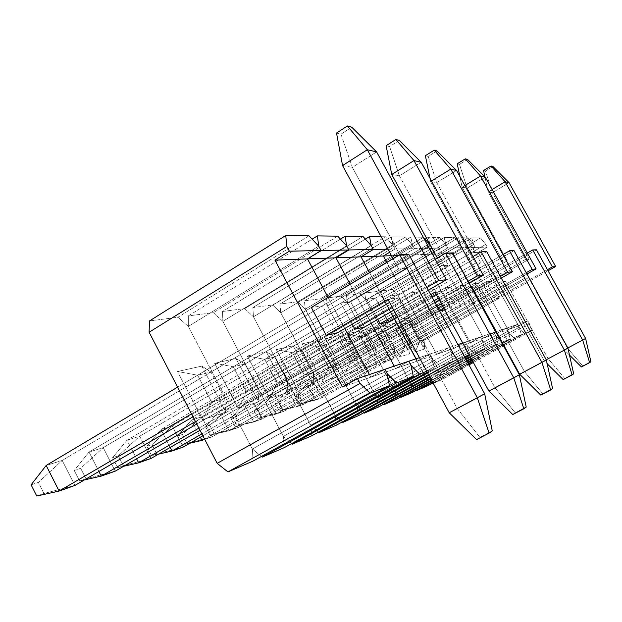 <?xml version="1.0" encoding="UTF-8"?>
<svg xmlns="http://www.w3.org/2000/svg" width="622" height="622" viewBox="0 0 622 622"><rect width="100%" height="100%" fill="white"/><g stroke="black" fill="none" stroke-linecap="round" stroke-linejoin="round"><path stroke-width="0.47" stroke-dasharray="3.11 2.33" d="M370.821 377.181L384.886 369.312L370.821 377.181L342.52 386.985L370.821 377.181L384.886 369.312L370.821 377.181L369.414 374.553L370.821 377.181L369.414 374.553L370.821 377.181L395.553 368.613L408.841 361.203L395.553 368.613L370.821 377.181M387.304 373.814L252.4 449.014L188.334 326.449L318.736 246.125L188.334 326.449L177.946 317.259L149.49 320.944L177.946 317.259L188.334 326.449L318.736 246.125L188.334 326.449L252.4 449.014L188.334 326.449L252.4 449.014L253.053 461.081L252.4 449.014L387.304 373.814L252.4 449.014L261.388 456.478L252.4 449.014L387.304 373.814M328.128 297.448L344.759 328.517L328.128 297.448M308.963 235.792L177.946 317.259L308.963 235.792M201.839 366.101L225.926 412.246L202.578 419.671L177.534 371.497L201.839 366.101L210.99 372.049L322.445 305.837L336.992 333.034L224.721 398.329L210.99 372.049L197.617 375.221L311.327 307.462L322.445 305.837L210.99 372.049L224.721 398.329L336.992 333.034L322.445 305.837L311.327 307.462L197.617 375.221L211.651 402.139L326.208 335.351L211.651 402.139L224.721 398.329L225.926 412.246L201.839 366.101L177.534 371.497L197.617 375.221L210.99 372.049L201.839 366.101M224.721 398.329L211.651 402.139L202.578 419.671L225.926 412.246L224.721 398.329M211.651 402.139L197.617 375.221L177.534 371.497L202.578 419.671L211.651 402.139M411.111 365.417L283.352 436.419L222.847 321.341L346.617 245.838L222.847 321.341L213.362 312.672L188.318 315.914L312.143 239.151L188.318 315.914L188.334 326.449L188.318 315.914L213.362 312.672L222.847 321.341L346.617 245.838L222.847 321.341L283.352 436.419L222.847 321.341L283.352 436.419L284.262 447.638L283.352 436.419L411.111 365.417L283.352 436.419L291.632 443.564L283.352 436.419L411.111 365.417M350.194 284.293L371.132 323.215L350.194 284.293M394.231 366.148L395.553 368.613L408.841 361.203L395.553 368.613L394.231 366.148M337.684 236.158L213.362 312.672L337.684 236.158M236.01 358.505L258.744 401.804L238.226 408.335L214.637 363.256L236.01 358.505L245.029 363.994L350.645 301.717L364.313 327.156L257.974 388.626L245.029 363.994L233.273 366.778L340.918 303.132L350.645 301.717L245.029 363.994L257.974 388.626L364.313 327.156L350.645 301.717L340.918 303.132L233.273 366.778L246.491 391.977L354.89 329.186L246.491 391.977L257.974 388.626L258.744 401.804L236.01 358.505L214.637 363.256L233.273 366.778L245.029 363.994L236.01 358.505M352.207 324.186L340.918 303.132L352.207 324.186M257.974 388.626L246.491 391.977L238.226 408.335L258.744 401.804L257.974 388.626M246.491 391.977L233.273 366.778L214.637 363.256L238.226 408.335L246.491 391.977M429.934 354.066L419.415 357.627L429.934 354.066L432.072 358.023L429.934 354.066L432.072 358.023L310.759 425.269L253.449 316.816L371.194 245.581L253.449 316.816L244.718 308.605L222.52 311.482L340.421 239.12L222.52 311.482L222.847 321.341L222.52 311.482L244.718 308.605L253.449 316.816L371.194 245.581L253.449 316.816L310.759 425.269L253.449 316.816L310.759 425.269L311.863 435.734L310.759 425.269L432.072 358.023L310.759 425.269L318.433 432.119L310.759 425.269L432.072 358.023L439.777 366.226L452.971 361.125L450.678 351.469L448.649 347.729L429.934 354.066L417.346 361.063L429.934 354.066L417.346 361.063L395.553 368.613L417.346 361.063L429.934 354.066L432.072 358.023L439.777 366.226L427.664 372.889L439.777 366.226L452.971 361.125L450.678 351.469L335.204 415.325L280.763 312.78L393.034 245.356L395.032 249.025L389.605 252.275L395.032 249.025L393.034 245.356L385.446 236.764L272.693 304.982L252.874 307.556L365.355 239.105L252.874 307.556L253.449 316.816L252.874 307.556L272.693 304.982L280.763 312.78L272.693 304.982L385.446 236.764L381.154 236.71L385.446 236.764L393.034 245.356L280.763 312.78L393.034 245.356L395.032 249.025L389.605 252.275L395.032 249.025L393.034 245.356L280.763 312.78L335.204 415.325L280.763 312.78L335.204 415.325L336.448 425.137L335.204 415.325L450.678 351.469L335.204 415.325L342.341 421.903L335.204 415.325L450.678 351.469L457.815 359.259L464.478 356.686L457.815 359.259L428.877 375.144L457.815 359.259L450.678 351.469L448.649 347.729L450.678 351.469L448.649 347.729L429.934 354.066M426.778 371.248L434.335 368.333L432.072 358.023L434.335 368.333L426.778 371.248M369.631 272.716L394.371 318.518L369.631 272.716M416.095 358.754L417.346 361.063L416.095 358.754M362.991 236.477L244.718 308.605L362.991 236.477M427.291 372.205L434.335 368.333L427.291 372.205M266.255 351.788L287.784 392.56L269.598 398.344L247.315 355.994L266.255 351.788L275.111 356.88L375.439 298.093L388.338 321.994L287.356 380.058L275.111 356.88L264.692 359.345L366.863 299.345L375.439 298.093L275.111 356.88L287.356 380.058L388.338 321.994L375.439 298.093L366.863 299.345L264.692 359.345L277.187 383.028L380.026 323.782L277.187 383.028L287.356 380.058L287.784 392.56L266.255 351.788L247.315 355.994L264.692 359.345L275.111 356.88L266.255 351.788M377.686 319.428L366.863 299.345L377.686 319.428M287.356 380.058L277.187 383.028L269.598 398.344L287.784 392.56L287.356 380.058M277.187 383.028L264.692 359.345L247.315 355.994L269.598 398.344L277.187 383.028M436.691 354.361L448.649 347.729L436.691 354.361L417.346 361.063L436.691 354.361L448.649 347.729L436.691 354.361L386.876 262.437L436.691 354.361L386.876 262.437L436.691 354.361L453.99 348.374L465.373 342.069L462.714 342.971L465.373 342.069L467.293 345.607L465.373 342.069L467.293 345.607L357.137 406.399L305.293 309.15L412.565 245.154L414.462 248.629L403.359 255.238L453.99 348.374L436.691 354.361M428.55 374.545L452.971 361.125L428.55 374.545M387.918 249.173L414.462 248.629L412.565 245.154L405.513 237.021L297.798 301.732L279.993 304.041L391.285 236.842L405.513 237.021L391.285 236.842L393.034 245.356L391.285 236.842L279.993 304.041L280.763 312.78L279.993 304.041L297.798 301.732L305.293 309.15L297.798 301.732L405.513 237.021L412.565 245.154L305.293 309.15L412.565 245.154L414.462 248.629L403.359 255.238L453.99 348.374L465.373 342.069L453.99 348.374L403.359 255.238L391.456 255.689L403.359 255.238L414.462 248.629L412.565 245.154L305.293 309.15L357.137 406.399L305.293 309.15L357.137 406.399L358.49 415.636L357.137 406.399L467.293 345.607L357.137 406.399L363.808 412.72L357.137 406.399L467.293 345.607L473.948 353.024L484.538 348.926L482.237 340.335L480.402 336.984L465.373 342.069L453.99 348.374L403.359 255.238L421.327 254.553L469.54 342.986L480.402 336.984L482.237 340.335L376.932 398.352L327.452 305.876L430.136 244.975L327.452 305.876L320.454 298.793L304.376 300.877L410.753 237.083L423.217 237.246L410.753 237.083L412.565 245.154L410.753 237.083L304.376 300.877L305.293 309.15L304.376 300.877L320.454 298.793L327.452 305.876L430.136 244.975L327.452 305.876L376.932 398.352L327.452 305.876L376.932 398.352L378.363 407.076L376.932 398.352L482.237 340.335L376.932 398.352L383.183 404.432L376.932 398.352L482.237 340.335L488.449 347.418L498.028 343.717L495.734 335.577L493.985 332.389L465.373 342.069L467.293 345.607L473.948 353.024L469.517 355.45L473.948 353.024L484.538 348.926L482.237 340.335L480.402 336.984L482.237 340.335L488.449 347.418L470.489 357.246L488.449 347.418L498.028 343.717L495.734 335.577L394.877 391.051L347.558 302.898L446.021 244.811L447.739 247.953L437.585 253.931L483.597 338.119L493.985 332.389L495.734 335.577L394.877 391.051L347.558 302.898L341.004 296.134L326.41 298.024L425.176 239.159L326.41 298.024L327.452 305.876L326.41 298.024L341.004 296.134L347.558 302.898L446.021 244.811L439.847 237.456L341.004 296.134L439.847 237.456L428.278 237.309L439.847 237.456L446.021 244.811L347.558 302.898L394.877 391.051L396.377 399.308L394.877 391.051L495.734 335.577L501.596 342.333L471.367 358.855L501.573 342.349L495.734 335.577L493.985 332.389L480.402 336.984L469.54 342.986L453.99 348.374L469.54 342.986L480.402 336.984L469.54 342.986L421.327 254.553L469.54 342.986L421.327 254.553L403.359 255.238L414.462 248.629L429.273 248.326L387.918 249.173M293.211 345.793L313.651 384.334L297.433 389.489L276.308 349.556L293.211 345.793L301.88 350.544L397.427 294.875L409.626 317.414L313.504 372.438L301.88 350.544L292.589 352.744L389.807 295.994L397.427 294.875L301.88 350.544L313.504 372.438L409.626 317.414L402.247 319L389.807 295.994L292.589 352.744L304.43 375.082L402.247 319L304.43 375.082L313.504 372.438L313.651 384.334L293.211 345.793L276.308 349.556L292.589 352.744L301.88 350.544L293.211 345.793M313.504 372.438L304.43 375.082L297.433 389.489L313.651 384.334L313.504 372.438M304.43 375.082L292.589 352.744L276.308 349.556L297.433 389.489L304.43 375.082M409.626 317.414L397.427 294.875L389.807 295.994L402.247 319L409.626 317.414M457.901 344.604L448.649 347.729L457.901 344.604M469.19 354.859L469.602 354.703L467.293 345.607L469.602 354.703L469.19 354.859M429.67 376.605L464.821 357.323L429.67 376.605M317.391 340.421L336.852 376.948L322.289 381.581L302.214 343.795L317.391 340.421L325.866 344.868L417.043 292.013L428.62 313.325L336.922 365.612L325.866 344.868L317.523 346.835L410.225 293.009L417.043 292.013L325.866 344.868L336.922 365.612L428.62 313.325L422.019 314.748L410.225 293.009L317.523 346.835L328.781 367.983L422.019 314.748L328.781 367.983L336.922 365.612L336.852 376.948L317.391 340.421L302.214 343.795L317.523 346.835L325.866 344.868L317.391 340.421M336.922 365.612L328.781 367.983L322.289 381.581L336.852 376.948L336.922 365.612M328.781 367.983L317.523 346.835L302.214 343.795L322.289 381.581L328.781 367.983M428.62 313.325L417.043 292.013L410.225 293.009L422.019 314.748L428.62 313.325M429.903 249.476L421.327 254.553L429.903 249.476L421.327 254.553L432.438 254.126L421.327 254.553L429.903 249.476M423.551 237.246L320.454 298.793L423.551 237.246M465.116 357.86L429.957 377.134L465.116 357.86M430.657 378.433L465.831 359.174L430.657 378.433M470.232 356.764L484.538 348.926L470.232 356.764M339.2 335.577L357.767 370.292L344.627 374.475L325.5 338.625L339.2 335.577L347.473 339.752L434.661 289.44L445.679 309.663L358.023 359.454L347.473 339.752L339.946 341.532L428.527 290.334L434.661 289.44L347.473 339.752L358.023 359.454L445.679 309.663L444.691 309.873L445.679 309.663L434.661 289.44L428.527 290.334L339.946 341.532L350.676 361.6L439.738 310.938L350.676 361.6L358.023 359.454L357.767 370.292L339.2 335.577L325.5 338.625L339.946 341.532L347.473 339.752L339.2 335.577M438.098 307.921L428.527 290.334L438.098 307.921M358.023 359.454L350.676 361.6L344.627 374.475L357.767 370.292L358.023 359.454M350.676 361.6L339.946 341.532L325.5 338.625L344.627 374.475L350.676 361.6M426.614 238.296L428.278 237.309L430.027 244.555L428.278 237.309L426.614 238.296M466.096 359.656L430.914 378.915L466.096 359.656M431.544 380.073L466.733 360.83L431.544 380.073M471.134 358.428L498.028 343.717L471.134 358.428M432.065 248.271L447.739 247.953L446.021 244.811L447.739 247.953L437.585 253.931L483.597 338.119L469.54 342.986L483.597 338.119L493.985 332.389L495.734 335.577L394.877 391.051L400.762 396.906L394.877 391.051L347.558 302.898L346.423 295.434L444.139 237.511L454.659 237.643L359.734 293.708L346.423 295.434L347.558 302.898L446.021 244.811L447.739 247.953L462.107 247.665L452.357 253.372L496.364 333.695L506.316 328.214L496.309 331.604L506.316 328.214L507.987 331.254L506.316 328.214L507.987 331.254L411.228 384.396L365.884 300.193L460.459 244.664L462.107 247.665L460.459 244.664L454.659 237.643L444.139 237.511L446.021 244.811L444.139 237.511L346.423 295.434L359.734 293.708L365.884 300.193L359.734 293.708L454.659 237.643L460.459 244.664L365.884 300.193L460.459 244.664L462.107 247.665L452.357 253.372L496.364 333.695L483.597 338.119L437.585 253.931L435.206 254.025L437.585 253.931L447.739 247.953L462.107 247.665L460.459 244.664L365.884 300.193L411.228 384.396L365.884 300.193L411.228 384.396L412.767 392.241L411.228 384.396L507.987 331.254L411.228 384.396L416.779 390.048L411.228 384.396L507.987 331.254L513.492 337.738L521.415 334.675L519.168 327.312L517.566 324.404L506.316 328.214L496.364 333.695L506.316 328.214L496.364 333.695L452.357 253.372L437.585 253.931L452.357 253.372L462.107 247.665L475.216 247.393L465.855 252.851L508.011 329.66L517.566 324.404L519.168 327.312L426.187 378.308L382.662 297.705L473.637 244.524L475.216 247.393L473.637 244.524L468.164 237.814L376.862 291.493L364.679 293.071L458.562 237.69L468.164 237.814L458.562 237.69L460.459 244.664L458.562 237.69L364.679 293.071L365.884 300.193L364.679 293.071L376.862 291.493L382.662 297.705L376.862 291.493L468.164 237.814L473.637 244.524L382.662 297.705L473.637 244.524L475.216 247.393L465.855 252.851L508.011 329.66L496.364 333.695L452.357 253.372L465.855 252.851L452.357 253.372L462.107 247.665L475.216 247.393L473.637 244.524L382.662 297.705L426.187 378.308L382.662 297.705L426.187 378.308L427.757 385.78L426.187 378.308L519.168 327.312L426.187 378.308L431.443 383.774L426.187 378.308L519.168 327.312L524.369 333.54L531.623 330.733L529.408 323.704L527.868 320.921L506.316 328.214L507.987 331.254L513.492 337.738L502.856 343.546L513.492 337.738L521.415 334.675L519.168 327.312L517.566 324.404L519.168 327.312L524.369 333.54L503.579 344.876L524.369 333.54L531.623 330.733L529.408 323.704L439.925 372.726L398.08 295.427L485.712 244.399L487.228 247.152L478.217 252.384L518.686 325.959L527.868 320.921L529.408 323.704L439.925 372.726L398.08 295.427L392.591 289.455L381.403 290.902L471.733 237.861L480.534 237.969L392.591 289.455L381.403 290.902L382.662 297.705L381.403 290.902L471.733 237.861L473.637 244.524L471.733 237.861L480.534 237.969L392.591 289.455L398.08 295.427L485.712 244.399L480.534 237.969L485.712 244.399L487.228 247.152L478.217 252.384L518.686 325.959L508.011 329.66L517.566 324.404L508.011 329.66L465.855 252.851L475.216 247.393L487.228 247.152L475.216 247.393L465.855 252.851L478.217 252.384L465.855 252.851L508.011 329.66L518.686 325.959L527.868 320.921L517.566 324.404L508.011 329.66L483.597 338.119L437.585 253.931L447.739 247.953L432.065 248.271M358.972 331.184L376.722 364.259L364.803 368.053L346.54 333.944L358.972 331.184L367.042 335.118L450.569 287.115L461.073 306.351L377.126 353.887L367.042 335.118L360.216 336.735L445.025 287.924L450.569 287.115L367.042 335.118L377.126 353.887L461.073 306.351L455.708 307.501L445.025 287.924L360.216 336.735L370.455 355.831L455.708 307.501L370.455 355.831L377.126 353.887L376.722 364.259L358.972 331.184L346.54 333.944L360.216 336.735L367.042 335.118L358.972 331.184M377.126 353.887L370.455 355.831L364.803 368.053L376.722 364.259L377.126 353.887M370.455 355.831L360.216 336.735L346.54 333.944L364.803 368.053L370.455 355.831M461.073 306.351L450.569 287.115L445.025 287.924L455.708 307.501L461.073 306.351M495.804 331.775L483.597 338.119L495.804 331.775M502.086 342.147L510.265 338.99L507.987 331.254L510.265 338.99L502.086 342.147M466.966 361.265L431.777 380.501L466.966 361.265M432.344 381.55L467.542 362.323L432.344 381.55M471.942 359.92L502.179 343.398L471.942 359.92M502.638 343.15L510.265 338.99L502.638 343.15M376.979 327.18L393.983 358.77L383.121 362.229L365.65 329.699L376.979 327.18L384.855 330.904L464.999 285L475.045 303.342L394.503 348.818L384.855 330.904L378.627 332.373L459.961 285.739L464.999 285L384.855 330.904L394.503 348.818L475.045 303.342L470.162 304.391L459.961 285.739L378.627 332.373L388.431 350.59L470.162 304.391L388.431 350.59L394.503 348.818L393.983 358.77L376.979 327.18L365.65 329.699L378.627 332.373L384.855 330.904L376.979 327.18M394.503 348.818L388.431 350.59L383.121 362.229L393.983 358.77L394.503 348.818M388.431 350.59L378.627 332.373L365.65 329.699L383.121 362.229L388.431 350.59M475.045 303.342L464.999 285L459.961 285.739L470.162 304.391L475.045 303.342M502.397 343.795L472.16 360.309L502.397 343.795M467.76 362.712L432.554 381.939L467.76 362.712M433.06 382.888L468.28 363.668L433.06 382.888M472.681 361.265L502.926 344.767L472.681 361.265M503.385 344.518L521.415 334.675L503.385 344.518M393.446 323.526L409.766 353.747L399.822 356.911L383.074 325.827L393.446 323.526L401.128 327.048L478.155 283.08L487.772 300.605L410.38 344.191L401.128 327.048L395.429 328.4L473.56 283.749L478.155 283.08L401.128 327.048L410.38 344.191L487.772 300.605L483.325 301.561L473.56 283.749L395.429 328.4L404.829 345.809L483.325 301.561L404.829 345.809L410.38 344.191L409.766 353.747L393.446 323.526L383.074 325.827L395.429 328.4L401.128 327.048L393.446 323.526M410.38 344.191L404.829 345.809L399.822 356.911L409.766 353.747L410.38 344.191M404.829 345.809L395.429 328.4L383.074 325.827L399.822 356.911L404.829 345.809M487.772 300.605L478.155 283.08L473.56 283.749L483.325 301.561L487.772 300.605M503.12 345.124L472.875 361.623L503.12 345.124M468.475 364.025L433.254 383.238L468.475 364.025M433.332 383.377L441.519 379.848L468.949 364.896L441.519 379.848L439.925 372.726L441.519 379.848L433.332 383.377M473.35 362.502L503.602 346.003L473.35 362.502M504.069 345.754L531.623 330.733L504.069 345.754M408.568 320.167L424.251 349.136L415.115 352.044L399.036 322.282L408.568 320.167L416.056 323.518L490.198 281.323L499.427 298.101L424.95 339.939L416.056 323.518L410.823 324.754L485.984 281.937L490.198 281.323L416.056 323.518L424.95 339.939L499.427 298.101L495.345 298.98L485.984 281.937L410.823 324.754L419.85 341.431L495.345 298.98L419.85 341.431L424.95 339.939L424.251 349.136L408.568 320.167L399.036 322.282L410.823 324.754L416.056 323.518L408.568 320.167M424.95 339.939L419.85 341.431L415.115 352.044L424.251 349.136L424.95 339.939M419.85 341.431L410.823 324.754L399.036 322.282L415.115 352.044L419.85 341.431M499.427 298.101L490.198 281.323L485.984 281.937L495.345 298.98L499.427 298.101M476.592 439.598L479.865 437.328L492.259 430.898L479.865 437.328L457.186 408.413L449.208 412.775L484.662 393.78L457.186 408.413L397.38 297.915L387.934 299.369L397.38 297.915L457.186 408.413L479.865 437.328L476.592 439.598M408.872 254.484L62.208 460.451L46.176 465.466L62.208 460.451L74.881 485.463L43.952 493.503L36.745 496.029L43.952 493.503L38.362 482.4L43.952 493.503L74.881 485.463L62.208 460.451L408.872 254.484M177.604 387.141L311.327 307.462L177.604 387.141M31.1 484.818L38.362 482.4L62.208 460.451L38.362 482.4L31.1 484.818M326.208 335.351L191.49 413.887L326.208 335.351M192.991 416.779L336.992 333.034L192.991 416.779M389.59 302.44L397.38 297.915L389.59 302.44M351.733 127.183L340.973 134.181L336.525 133.046L340.973 134.181L352.347 167.341L407.231 268.346L103.205 447.63L89.016 452.07L398.671 268.992L407.231 268.346L398.671 268.992L393.104 258.729L398.671 268.992L89.016 452.07L74.236 470.465L80.666 468.327L85.968 478.761L79.577 481.008L74.236 470.465L79.577 481.008L84.436 479.912L79.577 481.008L85.968 478.761L115.218 471.157L103.205 447.63L407.231 268.346L352.347 167.341L376.613 151.9L352.347 167.341L340.973 134.181L351.733 127.183M426.84 287.512L392.327 307.501L426.84 287.512M354.89 329.186L195.464 421.537L354.89 329.186M196.754 424.025L364.313 327.156L196.754 424.025M393.749 310.137L428.286 290.179L393.749 310.137M342.551 165.569L352.347 167.341L342.551 165.569M98.906 471.499L89.016 452.07L74.236 470.465L80.666 468.327L103.205 447.63L89.016 452.07L98.906 471.499M115.218 471.157L85.968 478.761L80.666 468.327L103.205 447.63L115.218 471.157M512.753 414.54L526.22 407.091L515.257 412.806L495.011 387.731L488.908 391.067L519.354 374.763L495.011 387.731L442.258 290.979L435.011 292.099L442.258 290.979L495.011 387.731L515.257 412.806L512.753 414.54M452.591 252.89L139.67 436.232L127.012 440.189L435.213 259.211L127.012 440.189L136.568 458.811L127.012 440.189L112.566 457.714L118.304 455.802L123.343 465.66L117.644 467.658L112.566 457.714L118.304 455.802L139.67 436.232L151.076 458.43L123.343 465.66L118.304 455.802L139.67 436.232L151.076 458.43L123.343 465.66L117.644 467.658L123.646 466.282L117.644 467.658L112.566 457.714L127.012 440.189L139.67 436.232L452.591 252.89M430.688 294.595L396.113 314.514L430.688 294.595M380.026 323.782L198.885 428.138L380.026 323.782M200.012 430.292L388.338 321.994L200.012 430.292M397.357 316.808L431.948 296.912L397.357 316.808M436.279 294.424L442.258 290.979L436.279 294.424M540.798 395.102L552.593 388.602L542.773 393.742L524.494 371.614L519.673 374.25L546.349 359.967L524.494 371.614L477.307 285.568L471.577 286.454L477.307 285.568L524.494 371.614L542.773 393.742L540.798 395.102M486.692 251.638L201.699 416.841L191.459 420.044L473.008 256.552L191.459 420.044L200.362 437.204L191.459 420.044L177.698 436.045L182.347 434.498L186.934 443.354L182.316 444.979L177.698 436.045L182.347 434.498L201.699 416.841L212.071 436.792L437.981 307.991L212.071 436.792L186.934 443.354L182.347 434.498L201.699 416.841L212.071 436.792L182.316 444.979L189.889 443.206L182.316 444.979L177.698 436.045L191.459 420.044L201.699 416.841L486.692 251.638M471.126 286.711L441.34 303.723L471.126 286.711M437.002 306.195L204.498 438.938L437.002 306.195M204.731 439.396L212.071 436.792L204.731 439.396M442.32 305.519L472.121 288.53L442.32 305.519M472.572 288.274L477.307 285.568L472.572 288.274M563.174 379.599L573.671 373.83L564.768 378.495L548.122 358.692L544.219 360.83L500.796 281.945L476.615 295.652L500.796 281.945L505.437 281.23L500.796 281.945L544.219 360.83L546.233 359.757L544.219 360.83L547.173 363.753L544.219 360.83L567.94 348.126L548.122 358.692L505.437 281.23L548.122 358.692L564.768 378.495L563.174 379.599M514.029 250.635L252.485 400.965L244.034 403.608L502.98 254.561L244.034 403.608L253.683 422.027L261.994 419.08L476.957 297.355L261.994 419.08L235.194 426.435L230.964 418.326L234.805 417.051L239.011 425.09L234.805 417.051L252.485 400.965L261.994 419.08L235.194 426.435L253.683 422.027L476.157 295.909L253.683 422.027L261.994 419.08L252.485 400.965L244.034 403.608L230.964 418.326L234.805 417.051L252.485 400.965L514.029 250.635M477.408 297.098L505.437 281.23L477.408 297.098M235.194 426.435L230.964 418.326L244.034 403.608L253.683 422.027L235.194 426.435M581.446 366.933L590.9 361.755L582.76 366.024L567.474 348.11L564.255 349.875L524.673 278.259L296.64 406.788L303.614 404.316L528.521 277.661L524.673 278.259L528.521 277.661L567.474 348.11L585.613 338.446L564.255 349.875L567.847 347.955L564.255 349.875L569.488 355.069L564.255 349.875L524.673 278.259L296.64 406.788L303.614 404.316L528.521 277.661L567.474 348.11L582.76 366.024L581.446 366.933M536.428 249.819L294.836 387.724L287.745 389.94L527.324 253.03L287.745 389.94L296.64 406.788L279.239 410.986L275.336 403.569L278.563 402.496L282.45 409.859L279.239 410.986L296.64 406.788L287.745 389.94L275.336 403.569L278.563 402.496L294.836 387.724L303.614 404.316L282.45 409.859L278.563 402.496L294.836 387.724L303.614 404.316L279.239 410.986L275.336 403.569L287.745 389.94L294.836 387.724L536.428 249.819M399.285 140.424L389.605 146.574L386.13 145.688L389.605 146.574L399.402 175.855L448.283 265.244L172.31 426.031L160.958 429.577L441.612 265.75L448.283 265.244L441.612 265.75L437.352 257.951L441.612 265.75L160.958 429.577L146.846 446.308L152.001 444.598L156.806 453.928L151.69 455.716L146.846 446.308L151.69 455.716L183.171 447.047L172.31 426.031L448.283 265.244L399.402 175.855L421.211 162.264L399.402 175.855L389.605 146.574L399.285 140.424M468.117 281.23L438.378 298.28L468.117 281.23M434.047 300.768L201.87 433.884L434.047 300.768M202.858 435.781L435.159 302.797L202.858 435.781M439.49 300.317L469.245 283.282L439.49 300.317M391.743 174.471L399.402 175.855L391.743 174.471M170.179 447.451L160.958 429.577L146.846 446.308L152.001 444.598L172.31 426.031L160.958 429.577L170.179 447.451M183.171 447.047L156.806 453.928L152.001 444.598L172.31 426.031L183.171 447.047M436.963 150.921L428.177 156.402L425.386 155.687L428.177 156.402L436.761 182.619L480.837 262.787L228.297 408.522L219.014 411.43L475.488 263.192L480.837 262.787L475.488 263.192L430.618 181.507L436.761 182.619L456.564 170.482L436.761 182.619L428.177 156.402L436.963 150.921M500.36 276.456L474.236 291.314L500.36 276.456M473.785 291.57L443.96 308.535L473.785 291.57M439.738 310.938L229.098 430.751L238.218 427.516L474.672 293.187L238.218 427.516L228.297 408.522L480.837 262.787L436.761 182.619L430.618 181.507L431.489 180.971L430.618 181.507L475.488 263.192L219.014 411.43L205.602 426.762L209.824 425.362L214.209 433.791L210.018 435.26L205.602 426.762L210.018 435.26L229.098 430.751L219.014 411.43L205.602 426.762L209.824 425.362L228.297 408.522L219.014 411.43L229.098 430.751L238.218 427.516L210.018 435.26L229.098 430.751L439.738 310.938M475.122 292.931L501.254 278.088L475.122 292.931M429.934 178.141L430.618 181.507L429.934 178.141M209.824 425.362L214.209 433.791L238.218 427.516L228.297 408.522L209.824 425.362M467.557 159.442L459.51 164.379L457.224 163.796L459.51 164.379L467.153 188.116L507.272 260.797L274.582 394.053L266.854 396.471L502.887 261.123L507.272 260.797L502.887 261.123L462.107 187.206L467.153 188.116L485.284 177.153L467.153 188.116L459.51 164.379L467.557 159.442M526.228 272.708L478.746 299.54L526.228 272.708M478.295 299.804L276.114 414.073L283.71 411.375L479.01 301.102L283.71 411.375L274.582 394.053L507.272 260.797L467.153 188.116L462.107 187.206L464.875 185.527L462.107 187.206L502.887 261.123L266.854 396.471L254.118 410.629L257.632 409.455L261.668 417.144L258.177 418.373L254.118 410.629L258.177 418.373L276.114 414.073L266.854 396.471L254.118 410.629L257.632 409.455L274.582 394.053L266.854 396.471L276.114 414.073L283.71 411.375L258.177 418.373L276.114 414.073L478.295 299.804M479.461 300.846L526.966 274.03L479.461 300.846M459.868 176.454L462.107 187.206L459.868 176.454M257.632 409.455L261.668 417.144L283.71 411.375L274.582 394.053L257.632 409.455M492.896 166.494L485.479 170.996L483.566 170.514L485.479 170.996L492.352 192.68L529.167 259.141L313.48 381.892L306.941 383.937L525.512 259.421L529.167 259.141L525.512 259.421L488.138 191.918L492.352 192.68L509.068 182.681L492.352 192.68L485.479 170.996L492.896 166.494M547.453 269.684L315.51 400.094L321.932 397.816L548.06 270.78L321.932 397.816L313.48 381.892L529.167 259.141L492.352 192.68L488.138 191.918L492.134 189.523L488.138 191.918L525.512 259.421L306.941 383.937L294.851 397.077L297.829 396.082L301.569 403.157L298.614 404.191L294.851 397.077L298.614 404.191L315.51 400.094L306.941 383.937L294.851 397.077L297.829 396.082L313.48 381.892L306.941 383.937L315.51 400.094L321.932 397.816L298.614 404.191L315.51 400.094L547.453 269.684M484.903 176.772L488.138 191.918L484.903 176.772M297.829 396.082L301.569 403.157L321.932 397.816L313.48 381.892L297.829 396.082"/><path stroke-width="0.93" d="M384.886 369.312L357.456 378.596L360.037 383.432L370.067 393.174L389.411 385.694L387.304 373.814L384.886 369.312L387.304 373.814L396.424 382.981L413.311 376.458L411.111 365.417L408.841 361.203L357.456 378.596L342.52 386.985L274.94 260.136L289.37 251.179L286.843 246.452L149.109 332.249L217.164 463.343L360.037 383.432L357.456 378.596L342.52 386.985L274.94 260.136L307.478 258.892L328.128 297.448L307.478 258.892L328.128 297.448L307.478 258.892L274.94 260.136L289.37 251.179L321.1 250.534L307.478 258.892L321.1 250.534L318.736 246.125L321.1 250.534L307.478 258.892L335.95 257.811L350.194 284.293L335.95 257.811L350.194 284.293L335.95 257.811L307.478 258.892L321.1 250.534L318.736 246.125L308.963 235.792L285.755 235.497L308.963 235.792L318.736 246.125L321.1 250.534L348.841 249.966L335.95 257.811L348.841 249.966L346.617 245.838L348.841 249.966L335.95 257.811L361.063 256.847L369.631 272.716L361.063 256.847L369.631 272.716L361.063 256.847L335.95 257.811L348.841 249.966L346.617 245.838L337.684 236.158L317.391 235.901L337.684 236.158L346.617 245.838L348.841 249.966L373.301 249.469L361.063 256.847L373.301 249.469L371.194 245.581L373.301 249.469L361.063 256.847L383.385 256L386.876 262.437L383.385 256L386.876 262.437L383.385 256L361.063 256.847L373.301 249.469L371.194 245.581L362.991 236.477L345.086 236.251L362.991 236.477L371.194 245.581L373.301 249.469L387.918 249.173L289.37 251.179L286.843 246.452L149.109 332.249L217.164 463.343L227.947 471.911L253.053 461.081L389.411 385.694L370.067 393.174L227.947 471.911L253.053 461.081L389.411 385.694L387.304 373.814L384.886 369.312L387.304 373.814L396.424 382.981L262.196 457.147L284.262 447.638L413.311 376.458L396.424 382.981L262.196 457.147L284.262 447.638L413.311 376.458L411.111 365.417L419.461 374.079L426.778 371.248L419.461 374.079L292.324 444.162L311.863 435.734L427.291 372.205L311.863 435.734L292.324 444.162L291.632 443.564L292.324 444.162L419.461 374.079L411.111 365.417L408.841 361.203L411.111 365.417L408.841 361.203L384.886 369.312M344.759 328.517L369.414 374.553L344.759 328.517M149.49 320.944L285.755 235.497L286.843 246.452L285.755 235.497L149.49 320.944L149.109 332.249L149.49 320.944M326.208 335.351L311.327 307.462L326.208 335.351L336.992 333.034L326.208 335.351L387.934 299.369L326.208 335.351M370.067 393.174L227.947 471.911L217.164 463.343L360.037 383.432L370.067 393.174M371.132 323.215L394.231 366.148L371.132 323.215M312.143 239.151L317.391 235.901L318.736 246.125L317.391 235.901L312.143 239.151M261.388 456.478L262.196 457.147L261.388 456.478M354.89 329.186L352.207 324.186L354.89 329.186L364.313 327.156L354.89 329.186L392.327 307.501L354.89 329.186M419.415 357.627L408.841 361.203L419.415 357.627M394.371 318.518L416.095 358.754L394.371 318.518M340.421 239.12L345.086 236.251L346.617 245.838L345.086 236.251L340.421 239.12M380.026 323.782L377.686 319.428L380.026 323.782L388.338 321.994L380.026 323.782L396.113 314.514L380.026 323.782M389.605 252.275L383.385 256L389.605 252.275L383.385 256L391.456 255.689L383.385 256L389.605 252.275M369.538 236.562L381.154 236.71L369.538 236.562L371.194 245.581L369.538 236.562L365.355 239.105L369.538 236.562M427.664 372.889L319.024 432.648L336.448 425.137L428.55 374.545L336.448 425.137L319.024 432.648L318.433 432.119L319.024 432.648L427.664 372.889M462.714 342.971L457.901 344.604L462.714 342.971M464.478 356.686L469.19 354.859L464.478 356.686M428.877 375.144L342.862 422.377L358.49 415.636L429.67 376.605L358.49 415.636L342.862 422.377L342.341 421.903L342.862 422.377L428.877 375.144M464.821 357.323L469.221 354.913L464.821 357.323M430.136 244.975L431.94 248.279L429.903 249.476L431.94 248.279L430.136 244.975L423.217 237.246L430.136 244.975L431.94 248.279L429.903 249.476L431.94 248.279L430.136 244.975M469.517 355.45L465.116 357.86L469.517 355.45M429.957 377.134L364.259 413.148L378.363 407.076L430.657 378.433L378.363 407.076L364.259 413.148L363.808 412.72L364.259 413.148L429.957 377.134M465.831 359.174L470.232 356.764L465.831 359.174M429.273 248.326L432.065 248.271L429.273 248.326M439.738 310.938L438.098 307.921L439.738 310.938L444.691 309.873L439.738 310.938L443.96 308.535L439.738 310.938M425.176 239.159L426.614 238.296L425.176 239.159M470.489 357.246L466.096 359.656L470.489 357.246M430.914 378.915L383.58 404.821L396.377 399.308L431.544 380.073L396.377 399.308L383.58 404.821L383.183 404.432L383.58 404.821L430.914 378.915M466.733 360.83L471.134 358.428L466.733 360.83M432.438 254.126L435.206 254.025L432.438 254.126M496.309 331.604L495.804 331.775L496.309 331.604M501.596 342.333L502.086 342.147L501.596 342.333M471.367 358.855L466.966 361.265L471.367 358.855M431.777 380.501L401.12 397.264L412.767 392.241L432.344 381.55L412.767 392.241L401.12 397.264L400.762 396.906L401.12 397.264L431.777 380.501M467.542 362.323L471.942 359.92L467.542 362.323M502.179 343.398L502.638 343.15L502.179 343.398M502.856 343.546L502.397 343.795L502.856 343.546M472.16 360.309L467.76 362.712L472.16 360.309M432.554 381.939L417.098 390.375L427.757 385.78L433.06 382.888L427.757 385.78L417.098 390.375L416.779 390.048L417.098 390.375L432.554 381.939M468.28 363.668L472.681 361.265L468.28 363.668M502.926 344.767L503.385 344.518L502.926 344.767M503.579 344.876L503.12 345.124L503.579 344.876M472.875 361.623L468.475 364.025L472.875 361.623M433.254 383.238L431.443 383.774L433.254 383.238M468.949 364.896L473.35 362.502L468.949 364.896M503.602 346.003L504.069 345.754L503.602 346.003M492.259 430.898L489.117 433.099L476.592 439.598L449.208 412.775L387.934 299.369L449.208 412.775L484.662 393.78L408.872 254.484L399.651 254.826L477.338 397.792L399.651 254.826L408.872 254.484L484.662 393.78L492.259 430.898L489.117 433.099L477.338 397.792L484.662 393.78L492.259 430.898M46.176 465.466L177.604 387.141L46.176 465.466L59.106 491.061L74.881 485.463L192.991 416.779L74.881 485.463L59.106 491.061L191.49 413.887L59.106 491.061L36.745 496.029L31.1 484.818L46.176 465.466L31.1 484.818L36.745 496.029L59.106 491.061L46.176 465.466M311.327 307.462L399.651 254.826L311.327 307.462M336.992 333.034L389.59 302.44L336.992 333.034M449.208 412.775L476.592 439.598L489.117 433.099L477.338 397.792L449.208 412.775M347.387 125.971L351.733 127.183L376.613 151.9L367.322 149.739L438.712 280.631L446.409 279.706L376.613 151.9L446.409 279.706L438.712 280.631L426.84 287.512L438.712 280.631L367.322 149.739L347.387 125.971L336.525 133.046L347.387 125.971L351.733 127.183L376.613 151.9L367.322 149.739L347.387 125.971M195.464 421.537L101.254 476.11L115.218 471.157L196.754 424.025L115.218 471.157L101.254 476.11L98.906 471.499L101.254 476.11L195.464 421.537M364.313 327.156L393.749 310.137L364.313 327.156M428.286 290.179L446.409 279.706L428.286 290.179M393.104 258.729L342.551 165.569L367.322 149.739L342.551 165.569L393.104 258.729M336.525 133.046L342.551 165.569L336.525 133.046M84.436 479.912L101.254 476.11L84.436 479.912M526.22 407.091L512.753 414.54L488.908 391.067L435.011 292.099L430.688 294.595L435.011 292.099L488.908 391.067L519.354 374.763L452.591 252.89L445.539 253.146L513.764 377.826L445.539 253.146L452.591 252.89L519.354 374.763L526.22 407.091L523.817 408.771L513.764 377.826L519.354 374.763L526.22 407.091M435.213 259.211L445.539 253.146L435.213 259.211M198.885 428.138L138.636 462.846L151.076 458.43L200.012 430.292L151.076 458.43L138.636 462.846L198.885 428.138M388.338 321.994L397.357 316.808L388.338 321.994M431.948 296.912L436.279 294.424L431.948 296.912M136.568 458.811L138.636 462.846L123.646 466.282L138.636 462.846L136.568 458.811M488.908 391.067L512.753 414.54L523.817 408.771L513.764 377.826L488.908 391.067M552.593 388.602L540.798 395.102L519.673 374.25L471.577 286.454L471.126 286.711L471.577 286.454L519.673 374.25L546.349 359.967L486.692 251.638L481.117 251.84L541.941 362.377L481.117 251.84L486.692 251.638L546.349 359.967L552.593 388.602L550.703 389.932L541.941 362.377L546.349 359.967L552.593 388.602M473.008 256.552L481.117 251.84L473.008 256.552M441.34 303.723L437.002 306.195L441.34 303.723M204.498 438.938L202.002 440.368L204.731 439.396L202.002 440.368L204.498 438.938M437.981 307.991L442.32 305.519L437.981 307.991M472.121 288.53L472.572 288.274L472.121 288.53M200.362 437.204L202.002 440.368L189.889 443.206L202.002 440.368L200.362 437.204M519.673 374.25L540.798 395.102L550.703 389.932L541.941 362.377L519.673 374.25M573.671 373.83L563.174 379.599L547.173 363.753L563.174 379.599L572.147 374.903L564.379 350.077L567.94 348.126L514.029 250.635L509.511 250.806L564.379 350.077L509.511 250.806L514.029 250.635L567.94 348.126L573.671 373.83L572.147 374.903L564.379 350.077L567.94 348.126L573.671 373.83M502.98 254.561L509.511 250.806L502.98 254.561M476.615 295.652L476.157 295.909L476.615 295.652M476.957 297.355L477.408 297.098L476.957 297.355M546.233 359.757L564.379 350.077L546.233 359.757M590.9 361.755L581.446 366.933L569.488 355.069L581.446 366.933L589.64 362.642L582.674 340.055L585.613 338.446L536.428 249.819L532.704 249.951L582.674 340.055L532.704 249.951L536.428 249.819L585.613 338.446L590.9 361.755L589.64 362.642L582.674 340.055L585.613 338.446L590.9 361.755M527.324 253.03L532.704 249.951L527.324 253.03M567.847 347.955L582.674 340.055L567.847 347.955M395.887 139.476L399.285 140.424L421.211 162.264L413.964 160.577L477.292 275.974L483.278 275.251L421.211 162.264L483.278 275.251L477.292 275.974L468.117 281.23L477.292 275.974L413.964 160.577L395.887 139.476L386.13 145.688L395.887 139.476L399.285 140.424L421.211 162.264L413.964 160.577L395.887 139.476M438.378 298.28L434.047 300.768L438.378 298.28M201.87 433.884L172.014 451.004L183.171 447.047L202.858 435.781L183.171 447.047L172.014 451.004L170.179 447.451L172.014 451.004L201.87 433.884M435.159 302.797L439.49 300.317L435.159 302.797M469.245 283.282L483.278 275.251L469.245 283.282M437.352 257.951L391.743 174.471L413.964 160.577L391.743 174.471L437.352 257.951M386.13 145.688L391.743 174.471L386.13 145.688M158.579 454.122L172.014 451.004L158.579 454.122M434.242 150.159L436.963 150.921L456.564 170.482L450.756 169.13L507.661 272.304L512.45 271.728L456.564 170.482L512.45 271.728L507.661 272.304L500.36 276.456L507.661 272.304L450.756 169.13L434.242 150.159L425.386 155.687L434.242 150.159L436.963 150.921L456.564 170.482L450.756 169.13L434.242 150.159M474.236 291.314L473.785 291.57L474.236 291.314M474.672 293.187L475.122 292.931L474.672 293.187M501.254 278.088L512.45 271.728L501.254 278.088M431.489 180.971L450.756 169.13L431.489 180.971M425.386 155.687L429.934 178.141L425.386 155.687M465.326 158.82L467.557 159.442L485.284 177.153L480.518 176.049L532.175 269.342L536.102 268.875L485.284 177.153L536.102 268.875L532.175 269.342L526.228 272.708L532.175 269.342L480.518 176.049L465.326 158.82L457.224 163.796L465.326 158.82L467.557 159.442L485.284 177.153L480.518 176.049L465.326 158.82M478.746 299.54L478.295 299.804L478.746 299.54M479.01 301.102L479.461 300.846L479.01 301.102M526.966 274.03L536.102 268.875L526.966 274.03M464.875 185.527L480.518 176.049L464.875 185.527M457.224 163.796L459.868 176.454L457.224 163.796M491.03 165.973L492.896 166.494L509.068 182.681L505.095 181.756L552.39 266.9L555.656 266.511L509.068 182.681L555.656 266.511L552.39 266.9L547.453 269.684L552.39 266.9L505.095 181.756L491.03 165.973L483.566 170.514L491.03 165.973L492.896 166.494L509.068 182.681L505.095 181.756L491.03 165.973M548.06 270.78L555.656 266.511L548.06 270.78M492.134 189.523L505.095 181.756L492.134 189.523M483.566 170.514L484.903 176.772L483.566 170.514"/></g></svg>
